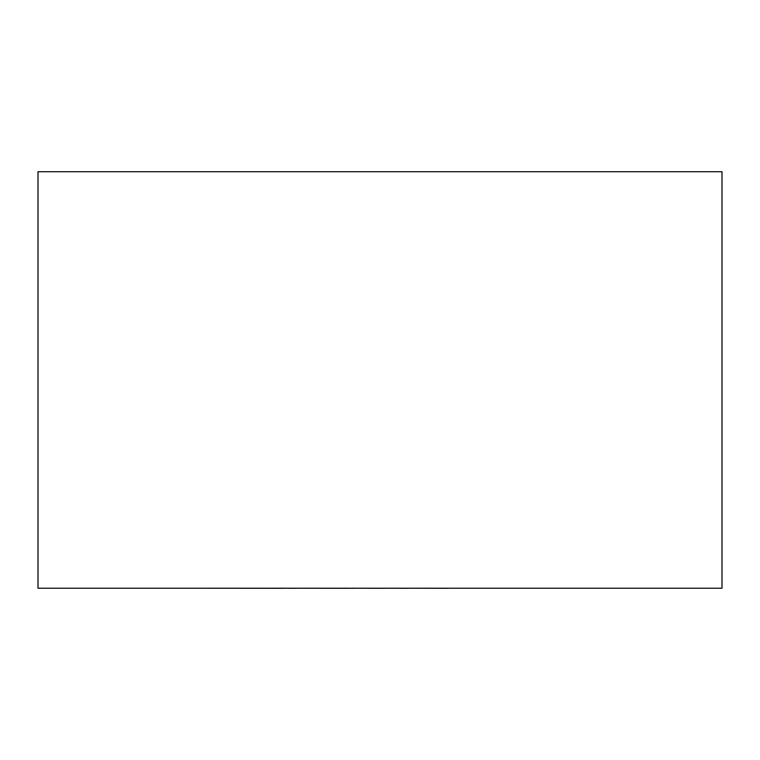 <?xml version="1.0" encoding="UTF-8"?>
<svg xmlns="http://www.w3.org/2000/svg" width="760" height="760" viewBox="0 0 760 760"><rect width="100%" height="100%" fill="white"/><g stroke="black" fill="none" stroke-linecap="round" stroke-linejoin="round"><path stroke-width="1.14" d="M722 588.221L38 588.221L38 171.722L722 171.722L722 588.221M447.383 588.221L561.707 588.221M447.383 588.278L407.559 588.221M407.559 588.278L385.073 588.221M385.073 588.278L354.74 588.221M354.74 588.278L347.633 588.221M347.633 588.278L295.022 588.221M295.022 588.278L283.803 588.221M283.803 588.278L198.056 588.221"/></g></svg>
